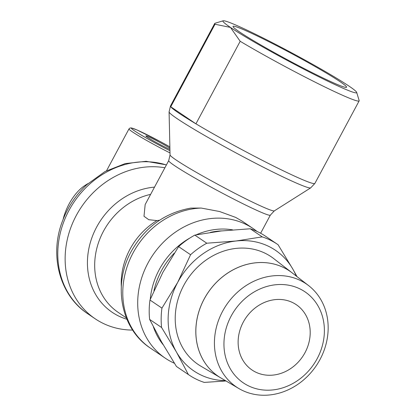 <?xml version="1.0" encoding="UTF-8"?>
<svg xmlns="http://www.w3.org/2000/svg" width="416" height="416" viewBox="0 0 416 416"><rect width="100%" height="100%" fill="white"/><g stroke="black" fill="none" stroke-linecap="round" stroke-linejoin="round"><path stroke-width="0.62" d="M132.652 330.075A84.968 74.006 -55.9 0 1 102.669 323.149A84.968 74.006 -55.9 0 1 95.124 318.755L87.771 313.778C59.394 295.261 49.005 254.66 62.738 220.397A83.491 72.722 -55.9 0 1 67.73 209.477A83.491 72.722 -55.9 0 1 87.038 184.501L104.993 171.543L125.143 163.602L146.115 161.299L166.442 164.876M95.124 318.755A84.968 74.006 -55.9 0 1 73.726 220.61A84.968 74.006 -55.9 0 1 164.892 167.768M159.656 220.189L156.905 220.574L148.767 219.7L143.993 216.273L145.168 204.547L168.714 160.633A57.658 3.333 28.2 0 0 174.429 165.542A57.658 3.333 28.2 0 0 242.986 203.757A57.658 3.333 28.2 0 0 270.343 215.124L274.342 210.865A59.202 3.427 28.2 0 0 274.347 210.865L310.705 187.86A80.387 4.649 28.2 0 1 272.672 171.896A80.387 4.649 28.2 0 1 177.086 118.617A80.387 4.649 28.2 0 1 169.088 111.93A80.387 4.649 28.2 0 0 169.088 111.93L170.482 105.966A81.936 4.742 28.2 0 0 170.752 106.772L215.004 24.242A81.936 4.742 -151.8 0 1 214.734 23.436A81.936 4.742 -151.8 0 1 214.984 23.26L223.179 20.8A75.863 4.389 28.2 0 0 230.459 27.425A75.863 4.389 28.2 0 0 320.668 77.709A75.863 4.389 28.2 0 0 356.673 92.378A75.863 4.389 28.2 0 0 349.154 86.2A75.863 4.389 28.2 0 0 258.944 35.922A75.863 4.389 28.2 0 0 223.179 20.8M201.235 208.057L190.83 208.099C164.767 212.836 144.903 227.276 131.248 251.404C112.632 284.419 120.578 328.791 150.41 348.119L150.41 348.119A78.291 68.193 -55.9 0 1 133.052 252.959A78.291 68.193 -55.9 0 1 201.235 208.057L219.575 211.52L235.669 217.402L242.32 221.25L253.115 228.556A78.291 68.193 -55.9 0 1 256.968 231.4M174.413 363.272A78.291 68.193 -55.9 0 1 172.286 362.274A78.291 68.193 -55.9 0 1 165.334 358.223A78.291 68.193 -55.9 0 1 150.264 259.048A78.291 68.193 -55.9 0 1 246.158 224.505A78.291 68.193 -55.9 0 1 253.115 228.556M163.249 344.833A70.704 61.584 -55.9 0 1 153.41 326.893M150.259 299.343A70.704 61.584 -55.9 0 1 190.06 237.926M196.206 234.837A70.704 61.584 -55.9 0 1 232.627 229.856M153.951 290.664A69.768 60.767 -55.9 0 1 174.236 253.183M210.371 232.393A69.768 60.767 -55.9 0 1 221.967 230.885M283.915 267.696A63.591 55.385 -55.9 0 1 292.053 272.787A63.591 55.385 124.1 0 0 283.93 267.706A63.591 55.385 124.1 0 0 205.15 297.284A63.591 55.385 124.1 0 0 220.88 377.952L238.935 388.57A62.254 54.226 -55.9 0 1 223.538 309.592A62.254 54.226 -55.9 0 1 300.664 280.634A62.254 54.226 -55.9 0 1 308.63 285.62A62.254 54.226 -55.9 0 1 317.268 364.177A62.254 54.226 -55.9 0 1 241.925 390.182A62.254 54.226 -55.9 0 1 238.935 388.57M220.854 377.936L200.84 366.168A65.068 56.675 -55.9 0 1 184.74 283.624A65.068 56.675 -55.9 0 1 265.356 253.36A65.068 56.675 -55.9 0 1 273.681 258.57L308.63 285.62M300.102 288.974A54.985 47.892 -55.9 0 1 317.174 358.649A54.985 47.892 -55.9 0 1 248.227 385.726A54.985 47.892 -55.9 0 1 231.156 316.051A54.985 47.892 -55.9 0 1 300.102 288.974M258.492 232.128A78.9 68.723 -55.9 0 1 265.502 236.21L277.462 244.306A78.9 68.723 124.1 0 0 270.457 240.224A78.9 68.723 124.1 0 0 262.22 236.876L250.255 228.774A78.9 68.723 -55.9 0 1 258.492 232.128M225.415 380.619A72.831 63.435 -55.9 0 1 200.299 374.686A72.831 63.435 -55.9 0 1 176.415 351.993A72.831 63.435 -55.9 0 1 177.684 282.396A72.831 63.435 -55.9 0 1 235.929 241.01A72.831 63.435 -55.9 0 1 269.017 246.532A72.831 63.435 -55.9 0 1 292.9 269.22L278.075 244.728A78.9 68.723 124.1 0 0 277.462 244.306M189.004 374.977L177.039 366.881A78.9 68.723 -55.9 0 1 176.431 366.46L188.391 374.561A78.9 68.723 124.1 0 0 189.004 374.977A78.9 68.723 124.1 0 0 196.014 379.059A78.9 68.723 124.1 0 0 204.251 382.413L226.013 380.968M63.076 219.528A33.322 16.255 116.3 0 1 84.022 186.098A33.322 16.255 116.3 0 1 87.537 184.044M170.752 106.772A81.936 4.742 28.2 0 0 178.594 112.944A81.936 4.742 28.2 0 0 195.931 123.817L170.752 106.772M168.714 160.633L170.05 154.944A59.202 3.427 28.2 0 0 175.937 159.874A59.202 3.427 28.2 0 0 246.334 199.108A59.202 3.427 28.2 0 0 274.342 210.865M316.004 74.552A64.402 3.728 -151.8 0 1 233.038 26.624A64.402 3.728 -151.8 0 1 263.604 39.078A64.402 3.728 -151.8 0 1 321.407 70.174A64.402 3.728 -151.8 0 1 346.367 87.386A64.402 3.728 -151.8 0 1 316.004 74.552M169.926 149.406A15.174 0.879 -151.8 0 1 165.417 147.28A15.174 0.879 -151.8 0 1 145.87 135.99A15.174 0.879 -151.8 0 1 153.072 138.923A15.174 0.879 -151.8 0 1 169.9 148.19M356.673 92.378L359.159 100.563A81.936 4.742 -151.8 0 1 359.154 100.87A81.936 4.742 -151.8 0 1 320.273 84.718A81.936 4.742 -151.8 0 1 240.188 41.288L195.931 123.817A81.936 4.742 28.2 0 0 276.021 167.248A81.936 4.742 28.2 0 0 314.896 183.404L359.154 100.87M255.554 372.06A39.452 34.362 -55.9 0 1 252.049 370.022A39.452 34.362 -55.9 0 1 244.457 320.05A39.452 34.362 -55.9 0 1 292.776 302.645A39.452 34.362 -55.9 0 1 296.28 304.684A39.452 34.362 -55.9 0 1 303.872 354.656A39.452 34.362 -55.9 0 1 255.554 372.06M215.004 24.242L230.459 27.425L240.188 41.288M178.615 246.631A78.9 68.723 -55.9 0 1 194.823 235.113L206.788 243.214A78.9 68.723 124.1 0 0 190.575 254.732L178.615 246.631L162.869 272.366L149.984 300.03L161.944 308.131A78.9 68.723 124.1 0 0 161.59 327.501L149.63 319.4A78.9 68.723 -55.9 0 1 149.984 300.03M161.59 327.501L176.415 351.993L188.391 374.561M190.575 254.732L177.684 282.396L161.944 308.131M262.22 236.876L235.929 241.01L206.788 243.214M297.034 276.645L292.9 269.22A72.831 63.435 -55.9 0 1 296.223 276.016M176.431 366.46L161.6 341.968L149.63 319.4M194.823 235.113L221.114 230.979L250.255 228.774M219.554 377.146A63.591 55.385 -55.9 0 1 205.561 296.509A63.591 55.385 -55.9 0 1 283.904 267.691M126.318 317.886L118.243 312.416A66.763 58.152 -55.9 0 1 103.444 231.27A66.763 58.152 -55.9 0 1 150.623 194.376M126.875 319.238A70.054 61.017 -55.9 0 1 118.373 315.895A70.054 61.017 -55.9 0 1 96.621 227.12A70.054 61.017 -55.9 0 1 154.508 187.127M87.771 313.778A84.968 74.006 -55.9 0 1 68.936 210.501A84.968 74.006 -55.9 0 1 166.39 164.975M121.306 286.676A66.763 58.152 -55.9 0 1 129.979 249.236A66.763 58.152 -55.9 0 1 156.905 220.574M106.574 170.695L128.965 128.929A33.379 1.929 28.2 0 0 132.272 131.773A33.379 1.929 28.2 0 0 170.004 152.922M169.868 146.864A31.559 1.825 28.2 0 0 138.72 130.749A31.559 1.825 28.2 0 0 134.555 130.879A31.559 1.825 28.2 0 0 169.957 150.732M165.334 358.223L150.41 348.119M169.868 146.858L160.321 141.606L137.036 129.99L131.414 127.941L130.016 128.024L128.965 128.929M88.078 183.555A51.641 51.641 0 0 0 84.022 186.098M170.482 105.966L214.734 23.436M170.05 154.944L169.088 111.925M260.629 233.241L270.343 215.124M314.896 183.404L310.705 187.86"/></g></svg>
